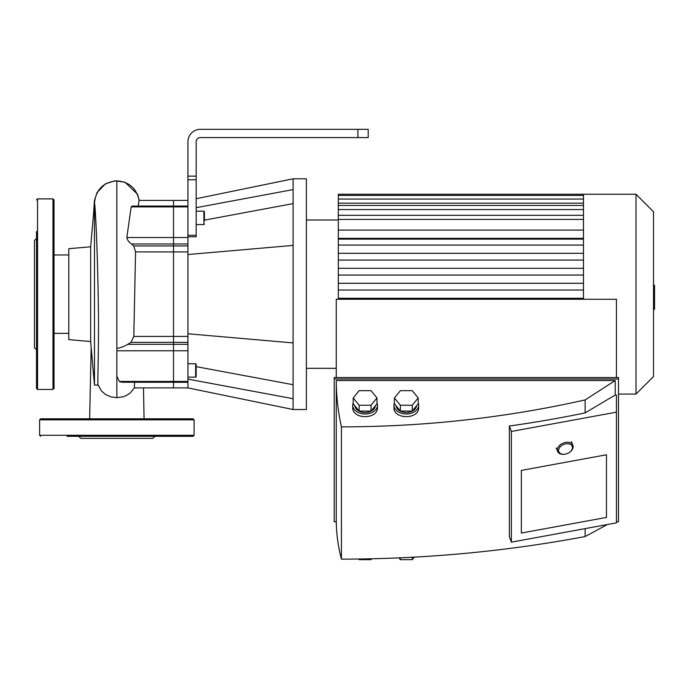 <?xml version="1.0" encoding="UTF-8"?>
<svg xmlns="http://www.w3.org/2000/svg" width="689" height="689" viewBox="0 0 689 689"><rect width="100%" height="100%" fill="white"/><g stroke="black" fill="none" stroke-linecap="round" stroke-linejoin="round"><path stroke-width="1.03" d="M37.542 389.44L37.542 198.88L52.993 198.88L52.993 389.44L37.542 389.44L36.508 388.415L36.508 337.179M36.508 349.788L34.45 347.721L34.45 240.599L36.508 238.54M36.508 388.415L36.508 231.564M52.993 389.44L54.018 388.415L54.018 199.913L52.993 198.88M187.933 382.266L173.507 382.266L173.507 381.439L173.507 387.898L173.507 382.266L122.065 382.231L119.412 381.585L116.854 376.211L116.854 350.787L173.507 350.787L173.507 200.421L173.507 381.439L173.507 350.787L187.933 350.787L187.933 387.898L293.101 409.524L306.39 409.524L306.39 178.795L293.101 178.795L293.101 409.524M116.854 350.787L116.854 348.324C119.843 348.074 123.495 346.748 127.801 344.336L131.022 342.373L133.804 336.413L135.561 251.916L133.726 245.947L131.556 243.984C128.895 242.175 127.31 240.03 126.819 237.533L131.168 206.881L132.219 206.054L187.933 206.054M98.088 385.005L101.438 390.913L105.469 394.487L110.791 396.838L116.854 397.656L123.098 396.786L126.276 395.581L130.273 392.963L134.338 387.855L134.613 382.266M138.213 206.054L139.066 200.421L187.933 200.421M90.655 246.791L68.788 248.703L68.788 339.617L90.655 341.537L90.655 246.791L94.471 203.238C95.108 202.006 97.382 245.62 98.148 294.16C99.371 344.862 96.994 389.569 98.243 384.893M90.655 341.537L94.471 385.082L94.471 203.238C95.797 189.639 103.255 182.18 116.854 180.854C129.153 181.818 136.56 188.347 139.066 200.421M68.788 333.355L54.018 333.355M143.484 387.898L144.07 418.8L143.484 387.898M194.109 435.276L39.6 435.276L39.6 419.825L194.109 419.825L194.109 435.276L193.084 436.309L156.92 436.309M154.965 436.309L152.906 438.368L80.802 438.368L78.744 436.309M193.084 436.309L67.005 436.309M194.109 419.825L193.084 418.8L40.634 418.8L39.6 419.825M196.167 211.161L203.892 211.161L204.409 211.678L204.409 220.954M187.933 363.766L195.659 363.766L196.167 364.283L196.167 376.642L195.659 377.159L187.933 377.159M293.101 384.712L196.167 366.643L196.167 364.283M357.892 137.593L368.193 137.593L368.193 129.351L357.892 129.351L357.892 137.593L200.292 137.593A4.117 4.117 0 0 0 196.167 141.71A4.117 4.117 0 0 1 200.292 137.593A4.117 4.117 0 0 0 196.167 141.71A4.117 4.117 0 0 1 200.292 137.593M187.933 160.253L187.933 141.71A12.359 12.359 0 0 1 200.292 129.351L234.286 129.351M242.011 129.351L326.991 129.351M187.933 141.71L187.933 333.777L293.101 342.915M187.933 254.542L293.101 245.405M196.167 207.673L293.101 189.604M204.409 220.135L293.101 203.608M187.933 333.777L187.933 350.787M187.933 379.114L293.101 398.716M187.933 236.783L196.167 236.783L196.167 141.71M200.292 129.351L357.892 129.351M583.48 239.117L338.316 239.117L338.316 299.259M338.316 239.117L338.316 195.426L583.48 195.426M583.48 299.259L583.48 194.246L338.316 194.246L338.316 195.426M583.48 230.092L338.316 230.092M583.48 298.277L338.316 298.277M583.48 275.049L338.316 275.049M583.48 283.291L338.316 283.291M583.48 290.043L338.316 290.043M583.48 238.334L338.316 238.334M583.48 245.077L338.316 245.077M583.48 253.319L338.316 253.319M583.48 268.305L338.316 268.305M583.48 260.063L338.316 260.063M583.48 194.246L636.007 194.246L636.007 394.074L618.498 394.074M636.007 194.246L653.516 211.756L653.516 376.564L636.007 394.074M653.516 285.272L654.55 285.272L654.55 303.048L653.516 303.048M654.55 300.921L653.516 300.921M654.55 303.048L654.55 309.223L653.516 309.223M654.55 309.223L653.516 309.594M569.786 452.148L570.104 451.898A8.242 5.598 157.6 0 0 573.153 446.679A8.242 5.598 157.6 0 0 572.86 445.172A8.242 5.598 157.6 0 0 563.111 443.13A8.242 5.598 157.6 0 0 557.616 451.441A8.242 5.598 157.6 0 0 564.308 454.284L564.713 454.232A7.209 4.892 -22.4 0 1 558.624 450.02A7.209 4.892 -22.4 0 1 565.798 443.854A7.209 4.892 -22.4 0 1 572.447 447.583A7.209 4.892 -22.4 0 1 569.786 452.148A7.209 4.892 -22.4 0 1 564.713 454.232M394.409 402.858A12.359 8.742 0 0 0 393.944 405.235A12.359 8.742 0 0 0 406.303 413.977A12.359 8.742 0 0 0 418.662 405.235A12.359 8.742 0 0 0 418.197 402.858M418.662 405.235L418.662 407.466C419.265 419.679 393.35 419.679 393.944 407.466L393.944 405.235M396.029 405.761A10.301 7.286 0 0 0 406.303 412.522A10.301 7.286 0 0 0 416.578 405.761M394.409 397.949L400.361 405.235L400.361 411.066L394.409 403.78L394.409 397.949L400.361 390.672L412.255 390.672L418.197 397.949L418.197 403.78L412.255 411.066L400.361 411.066M400.361 405.235L412.255 405.235L412.255 411.066M412.255 405.235L418.197 397.949M398.931 557.901L400.361 559.649L400.361 557.84M400.361 559.649L412.255 559.649L412.255 557.263M412.255 559.649L414.287 557.151M353.207 402.858A12.359 8.742 0 0 0 352.742 405.235A12.359 8.742 0 0 0 365.101 413.977A12.359 8.742 0 0 0 377.46 405.235A12.359 8.742 0 0 0 376.995 402.858M377.46 405.235L377.46 407.466C378.063 419.679 352.139 419.679 352.742 407.466L352.742 405.235M354.826 405.761A10.301 7.286 0 0 0 365.101 412.522A10.301 7.286 0 0 0 375.376 405.761M353.207 397.949L359.158 405.235L359.158 411.066L353.207 403.78L353.207 397.949L359.158 390.672L371.052 390.672L376.995 397.949L376.995 403.78L371.052 411.066L359.158 411.066M359.158 405.235L371.052 405.235L371.052 411.066M371.052 405.235L376.995 397.949M358.642 559.029L359.158 559.649L359.158 559.02M359.158 559.649L371.052 559.649L371.052 558.805M371.052 559.649L371.75 558.796M521.34 533.053L521.34 470.415L606.466 454.774L606.466 517.413L521.34 533.053L521.34 470.415L606.466 454.774L606.466 517.413L521.34 533.053M509.369 426.017L509.369 536.731L511.367 542.165L616.44 522.865L616.44 412.16L511.367 431.46L509.369 426.017A865.565 612.047 0 0 0 585.133 412.883L615.208 395.038L616.44 395.038L616.44 412.16M511.367 542.165L511.367 431.46M585.133 412.883L585.133 399.939C505.554 417.81 424.312 426.784 341.408 426.87C338.041 411.54 336.327 396.089 336.258 380.535L336.258 520.255C336.327 533.303 338.041 546.265 341.408 559.132L341.408 426.87M341.408 559.132C424.312 559.063 505.554 551.527 585.133 536.542L585.133 528.618M615.208 395.038L615.208 380.535L585.133 399.939M336.275 521.771L334.199 521.771L334.199 379.019L618.498 379.019L618.498 521.771L616.44 521.771M615.208 380.535L336.258 380.535M618.498 379.019L618.498 377.555L334.199 377.555L334.199 379.019M336.258 377.555L336.258 299.259L616.44 299.259L616.44 377.555M585.133 536.542L607.276 524.553M119.318 381.439L187.933 381.439M127.801 344.336L187.933 344.336M131.022 342.373L187.933 342.373M133.804 336.413L187.933 336.413M135.561 251.916L187.933 251.916M133.726 245.947L187.933 245.947M131.556 243.984L187.933 243.984M126.819 237.533L187.933 237.533M131.168 206.881L187.933 206.881M116.854 348.324L116.854 180.854M116.854 397.656L116.854 376.211M203.892 211.161L203.892 224.554L204.409 224.037L203.892 224.554L196.167 224.554M195.659 363.766L195.659 377.159M196.167 235.276L187.933 235.276M196.167 176.143L187.933 176.143M187.933 179.786L196.167 179.786M583.48 219.438L338.316 219.438M583.48 209.568L338.316 209.568M583.48 203.177L338.316 203.177M654.55 294.177L653.516 294.177M654.55 287.408L653.516 287.408M37.542 198.88L36.508 199.913M134.312 387.898L187.933 387.898M98.122 385.082L94.471 385.082M68.788 254.964L54.018 254.964M139.256 200.421L137.473 194.177L125.01 182.232L115.011 180.776L105.391 183.842L97.003 192.601L94.419 200.663L93.618 212.987M91.172 347.394L89.648 418.8M39.6 435.276L40.634 436.309M196.167 198.733L293.101 178.795M338.316 215.321L583.48 215.321M338.316 205.451L583.48 205.451M338.316 199.052L583.48 199.052M306.39 368.322L336.258 368.322M306.39 219.998L338.316 219.998M556.178 447.936L557.616 451.441M571.422 441.675L572.86 445.172"/></g></svg>
